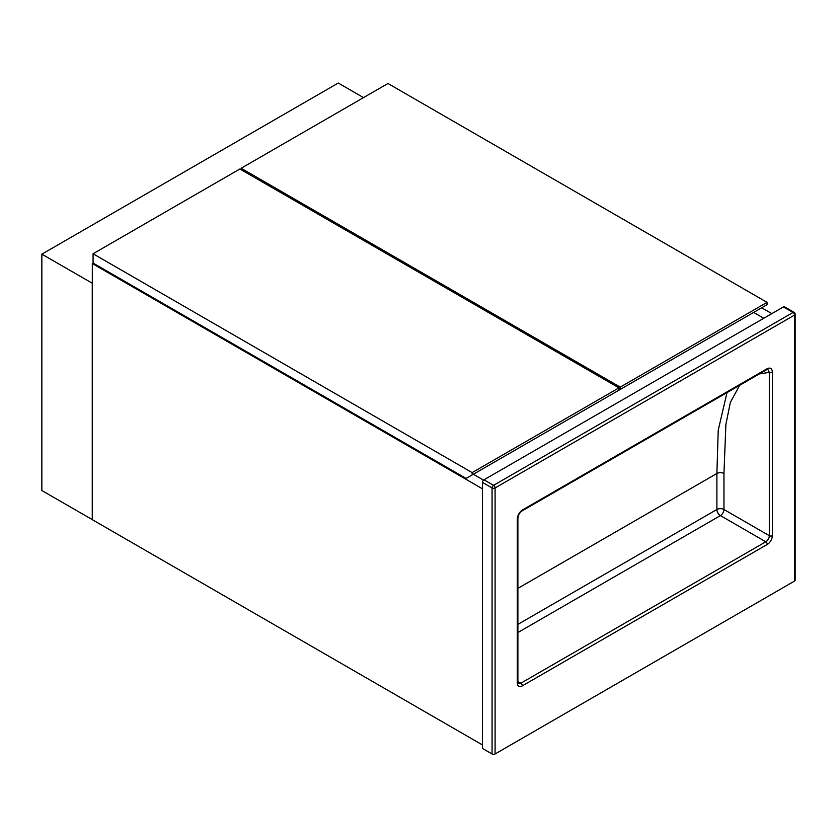 <?xml version="1.0" encoding="UTF-8"?>
<svg xmlns="http://www.w3.org/2000/svg" width="837" height="837" viewBox="0 0 837 837"><rect width="100%" height="100%" fill="white"/><g stroke="black" fill="none" stroke-linecap="round" stroke-linejoin="round"><path stroke-width="1.26" d="M763.773 318.28L753.645 312.431L763.773 318.28M761.701 307.775L771.84 313.624M473.365 474.244L483.556 480.135L473.365 474.244M482.489 488.829L92.311 263.561L92.311 519.683L482.489 744.951M92.311 263.561L93.116 263.1M767.048 302.356L387.97 83.501L241.15 168.258L620.227 387.123L767.048 302.356L767.048 304.689L614.18 392.94M241.15 168.258L241.15 169.712M620.227 387.123L620.227 389.456M472.152 472.612L618.972 387.855L618.972 390.178L466.104 478.44L93.064 263.069L93.064 253.757L472.152 472.612L472.152 474.945M618.972 387.855L239.884 168.99L93.064 253.757M92.311 283.241L41.85 254.166L338.263 83.03L363.52 97.615M92.311 519.62L41.85 490.545L41.85 254.166M92.258 283.262L92.258 519.651M521.524 511.125A2.134 1.235 -120 0 0 521.87 511.02C519.348 513.05 518.03 515.623 517.894 518.741L517.894 518.741A2.134 1.235 180 0 1 517.266 519.62C517.412 515.686 519.086 512.495 522.309 510.047L767.299 368.594C770.521 367.328 772.195 368.583 772.342 372.35A2.134 1.235 180 0 1 769.318 372.35L759.285 373.951M495.085 753.97L794.522 581.087L794.522 315.078L495.085 487.95L495.085 753.97A2.134 1.235 180 0 1 492.062 753.97L492.062 487.95L482.489 482.426L482.489 748.435L492.062 753.97M783.432 306.928A2.134 1.235 -60 0 1 784.499 306.823L794.083 312.347A2.134 1.235 120 0 0 793.016 312.463L783.432 306.928L483.995 479.81L493.579 485.334L793.016 312.463A2.134 1.235 -120 0 1 794.522 315.078A2.134 1.235 0 0 0 795.15 314.199L795.15 580.219A2.134 1.235 180 0 1 794.522 581.087M482.489 482.426A2.134 1.235 -60 0 1 483.995 479.81M739.667 385.271L730.335 402.482L725.888 424.453L723.953 473.491L723.953 509.492L769.318 535.69L769.318 372.35L767.77 369.253L766.859 369.577A2.134 1.235 -120 0 0 767.299 368.594M772.342 372.35L772.342 535.69A7.125 4.112 -60 0 1 767.299 544.416L522.309 685.869A7.125 4.112 -60 0 1 517.266 682.95L517.266 519.62M517.894 588.38L716.89 473.491L718.23 430.208L727.008 392.584M517.894 681.569L520.792 683.243L765.792 541.801L720.416 515.602L517.894 632.531M517.894 624.381L716.89 509.492L716.89 473.491A4.991 2.877 180 0 1 723.953 473.491M517.266 682.95A2.134 1.235 180 0 0 517.894 682.082L518.302 683.494A4.991 2.877 120 0 0 520.792 683.243A2.134 1.235 -120 0 1 522.309 685.869M720.416 515.602A4.991 2.877 120 0 0 723.953 509.492A4.991 2.877 180 0 0 716.89 509.492A4.991 2.877 -120 0 0 720.416 515.602M767.299 544.416A2.134 1.235 -120 0 0 765.792 541.801A4.991 2.877 120 0 0 769.318 535.69A2.134 1.235 180 0 0 772.342 535.69M766.514 369.672A2.134 1.235 -120 0 0 766.859 369.577L521.87 511.02A2.134 1.235 -120 0 0 522.309 510.047M495.085 487.95A2.134 1.235 -120 0 0 493.579 485.334A2.134 1.235 -60 0 0 492.062 487.95A2.134 1.235 0 0 0 495.085 487.95M517.894 682.082L517.894 518.741M795.15 314.199A2.134 2.134 0 0 0 794.083 312.347"/></g></svg>
